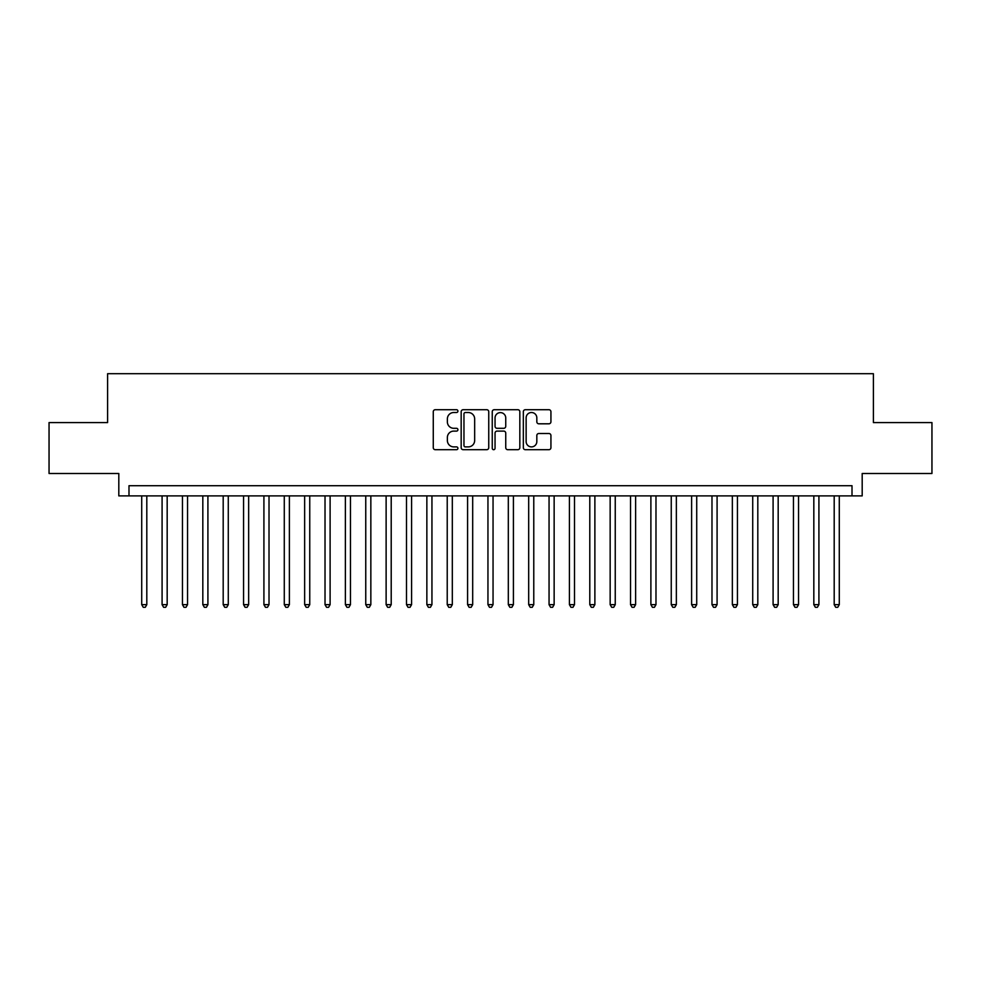 <?xml version="1.0" encoding="UTF-8"?>
<svg xmlns="http://www.w3.org/2000/svg" width="981" height="981" viewBox="0 0 981 981"><rect width="100%" height="100%" fill="white"/><g stroke="black" fill="none" stroke-linecap="round" stroke-linejoin="round"><path stroke-width="1.47" d="M457.919 411.113A1.398 1.398 0 0 0 456.521 409.715L435.27 409.715A1.999 1.999 0 0 0 433.271 411.713L433.271 447.692A1.999 1.999 0 0 0 435.27 449.69L456.521 449.69A1.398 1.398 0 0 0 457.919 448.292A1.398 1.398 0 0 0 456.521 446.895L453.762 446.895A6.401 6.401 0 0 1 447.373 440.506L447.373 437.501A6.401 6.401 0 0 1 453.762 431.1L456.521 431.1A1.398 1.398 0 0 0 457.919 429.703A1.398 1.398 0 0 0 456.521 428.305L453.762 428.305A6.401 6.401 0 0 1 447.373 421.904L447.373 418.912A6.401 6.401 0 0 1 453.762 412.51L456.521 412.51A1.398 1.398 0 0 0 457.919 411.113M548.931 423.804A1.999 1.999 0 0 0 550.93 421.805L550.93 411.713A1.999 1.999 0 0 0 548.931 409.715L525.338 409.715A1.999 1.999 0 0 0 523.339 411.713L523.339 447.692A1.999 1.999 0 0 0 525.338 449.69L548.931 449.69A1.999 1.999 0 0 0 550.93 447.692L550.93 435.503A1.999 1.999 0 0 0 548.931 433.504L538.827 433.504A1.999 1.999 0 0 0 536.828 435.503L536.828 441.548A5.346 5.346 0 0 1 531.481 446.895A5.346 5.346 0 0 1 526.135 441.548L526.135 417.857A5.346 5.346 0 0 1 531.481 412.51A5.346 5.346 0 0 1 536.828 417.857L536.828 421.805A1.999 1.999 0 0 0 538.827 423.804L548.931 423.804M852.011 495.895L862.189 495.895L862.189 473.492L931.95 473.492L931.95 422.578L873.397 422.578L873.397 373.7L107.603 373.7L107.603 422.578L49.05 422.578L49.05 473.492L118.811 473.492L118.811 495.895L852.011 495.895L852.011 485.718L128.989 485.718L128.989 495.895M488.746 411.713A1.999 1.999 0 0 0 486.748 409.715L463.167 409.715A1.999 1.999 0 0 0 461.168 411.713L461.168 447.692A1.999 1.999 0 0 0 463.167 449.69L486.748 449.69A1.999 1.999 0 0 0 488.746 447.692L488.746 411.713M494.252 409.715L517.833 409.715A1.999 1.999 0 0 1 519.832 411.713L519.832 447.692A1.999 1.999 0 0 1 517.833 449.69L507.741 449.69A1.999 1.999 0 0 1 505.742 447.692L505.742 433.099A1.999 1.999 0 0 0 503.744 431.1L497.048 431.1A1.999 1.999 0 0 0 495.049 433.099L495.049 448.292A1.398 1.398 0 0 1 493.651 449.69A1.398 1.398 0 0 1 492.254 448.292L492.254 411.713A1.999 1.999 0 0 1 494.252 409.715M465.362 412.51A1.398 1.398 0 0 0 463.964 413.908L463.964 445.497A1.398 1.398 0 0 0 465.362 446.895L468.256 446.895A6.401 6.401 0 0 0 474.657 440.506L474.657 418.912A6.401 6.401 0 0 0 468.256 412.51L465.362 412.51M505.742 417.955A5.346 5.346 0 0 0 500.396 412.609A5.346 5.346 0 0 0 495.049 417.955L495.049 426.306A1.999 1.999 0 0 0 497.048 428.305L503.744 428.305A1.999 1.999 0 0 0 505.742 426.306L505.742 417.955M141.718 495.895L141.718 604.652L146.807 604.652L146.807 495.895M146.807 604.652L145.286 607.3L143.251 607.3L141.718 604.652M162.086 495.895L162.086 604.652L167.175 604.652L167.175 495.895M167.175 604.652L165.654 607.3L163.619 607.3L162.086 604.652M182.454 495.895L182.454 604.652L187.543 604.652L187.543 495.895M187.543 604.652L186.022 607.3L183.974 607.3L182.454 604.652M202.822 495.895L202.822 604.652L207.911 604.652L207.911 495.895M207.911 604.652L206.378 607.3L204.342 607.3L202.822 604.652M223.19 495.895L223.19 604.652L228.279 604.652L228.279 495.895M228.279 604.652L226.746 607.3L224.71 607.3L223.19 604.652M243.558 495.895L243.558 604.652L248.647 604.652L248.647 495.895M248.647 604.652L247.114 607.3L245.078 607.3L243.558 604.652M263.914 495.895L263.914 604.652L269.015 604.652L269.015 495.895M269.015 604.652L267.482 607.3L265.446 607.3L263.914 604.652M284.282 495.895L284.282 604.652L289.383 604.652L289.383 495.895M289.383 604.652L287.85 607.3L285.814 607.3L284.282 604.652M304.65 495.895L304.65 604.652L309.751 604.652L309.751 495.895M309.751 604.652L308.218 607.3L306.182 607.3L304.65 604.652M325.018 495.895L325.018 604.652L330.106 604.652L330.106 495.895M330.106 604.652L328.586 607.3L326.55 607.3L325.018 604.652M345.386 495.895L345.386 604.652L350.475 604.652L350.475 495.895M350.475 604.652L348.954 607.3L346.918 607.3L345.386 604.652M365.754 495.895L365.754 604.652L370.843 604.652L370.843 495.895M370.843 604.652L369.322 607.3L367.286 607.3L365.754 604.652M386.122 495.895L386.122 604.652L391.211 604.652L391.211 495.895M391.211 604.652L389.69 607.3L387.642 607.3L386.122 604.652M406.49 495.895L406.49 604.652L411.579 604.652L411.579 495.895M411.579 604.652L410.046 607.3L408.01 607.3L406.49 604.652M426.858 495.895L426.858 604.652L431.947 604.652L431.947 495.895M431.947 604.652L430.414 607.3L428.378 607.3L426.858 604.652M447.226 495.895L447.226 604.652L452.315 604.652L452.315 495.895M452.315 604.652L450.782 607.3L448.746 607.3L447.226 604.652M467.581 495.895L467.581 604.652L472.683 604.652L472.683 495.895M472.683 604.652L471.15 607.3L469.114 607.3L467.581 604.652M487.949 495.895L487.949 604.652L493.051 604.652L493.051 495.895M493.051 604.652L491.518 607.3L489.482 607.3L487.949 604.652M508.317 495.895L508.317 604.652L513.419 604.652L513.419 495.895M513.419 604.652L511.886 607.3L509.85 607.3L508.317 604.652M528.685 495.895L528.685 604.652L533.774 604.652L533.774 495.895M533.774 604.652L532.254 607.3L530.218 607.3L528.685 604.652M549.053 495.895L549.053 604.652L554.142 604.652L554.142 495.895M554.142 604.652L552.622 607.3L550.586 607.3L549.053 604.652M569.421 495.895L569.421 604.652L574.51 604.652L574.51 495.895M574.51 604.652L572.99 607.3L570.954 607.3L569.421 604.652M589.789 495.895L589.789 604.652L594.878 604.652L594.878 495.895M594.878 604.652L593.358 607.3L591.31 607.3L589.789 604.652M610.157 495.895L610.157 604.652L615.246 604.652L615.246 495.895M615.246 604.652L613.714 607.3L611.678 607.3L610.157 604.652M630.525 495.895L630.525 604.652L635.614 604.652L635.614 495.895M635.614 604.652L634.082 607.3L632.046 607.3L630.525 604.652M650.894 495.895L650.894 604.652L655.982 604.652L655.982 495.895M655.982 604.652L654.45 607.3L652.414 607.3L650.894 604.652M671.249 495.895L671.249 604.652L676.35 604.652L676.35 495.895M676.35 604.652L674.818 607.3L672.782 607.3L671.249 604.652M691.617 495.895L691.617 604.652L696.718 604.652L696.718 495.895M696.718 604.652L695.186 607.3L693.15 607.3L691.617 604.652M711.985 495.895L711.985 604.652L717.086 604.652L717.086 495.895M717.086 604.652L715.554 607.3L713.518 607.3L711.985 604.652M732.353 495.895L732.353 604.652L737.442 604.652L737.442 495.895M737.442 604.652L735.922 607.3L733.886 607.3L732.353 604.652M752.721 495.895L752.721 604.652L757.81 604.652L757.81 495.895M757.81 604.652L756.29 607.3L754.254 607.3L752.721 604.652M773.089 495.895L773.089 604.652L778.178 604.652L778.178 495.895M778.178 604.652L776.658 607.3L774.622 607.3L773.089 604.652M793.457 495.895L793.457 604.652L798.546 604.652L798.546 495.895M798.546 604.652L797.026 607.3L794.978 607.3L793.457 604.652M813.825 495.895L813.825 604.652L818.914 604.652L818.914 495.895M818.914 604.652L817.381 607.3L815.346 607.3L813.825 604.652M834.193 495.895L834.193 604.652L839.282 604.652L839.282 495.895M839.282 604.652L837.749 607.3L835.714 607.3L834.193 604.652"/></g></svg>

